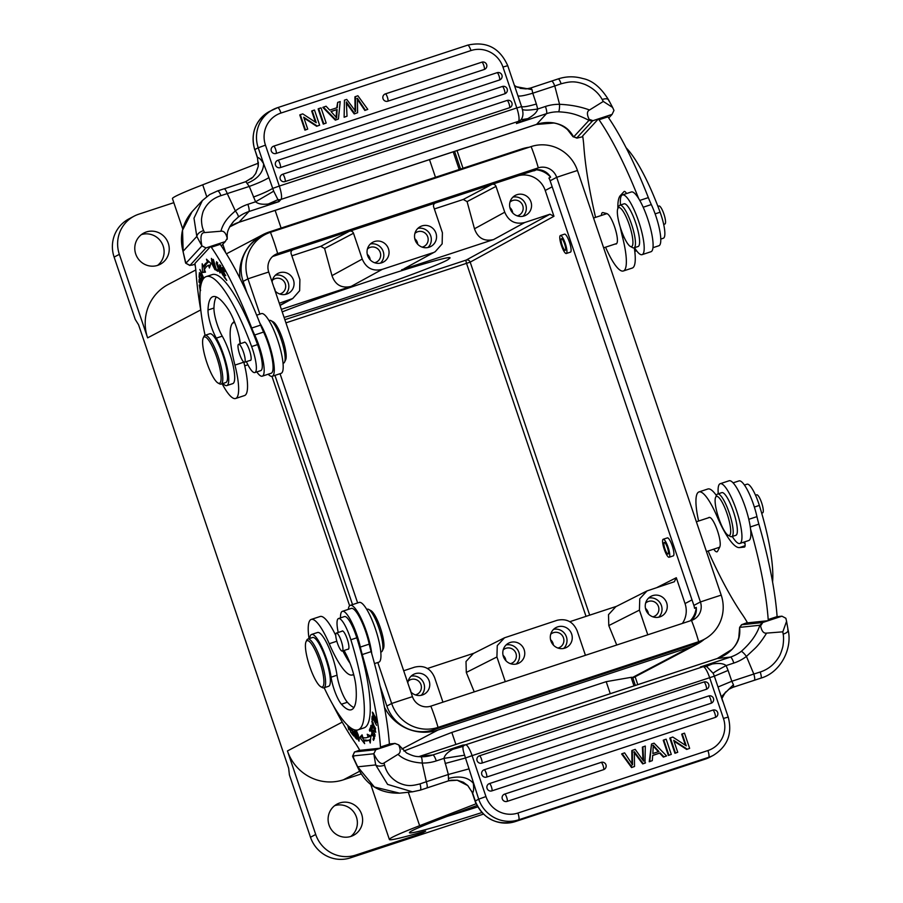 <?xml version="1.0" encoding="UTF-8"?>
<svg xmlns="http://www.w3.org/2000/svg" width="903" height="903" viewBox="0 0 903 903"><rect width="100%" height="100%" fill="white"/><g stroke="black" fill="none" stroke-linecap="round" stroke-linejoin="round"><path stroke-width="1.35" d="M173.827 202.667L138.746 214.203A32.09 31.233 -117.8 0 0 134.084 216.178L128.858 218.932A32.09 31.233 62.2 0 0 114.117 257.095L135.19 319.357L138.554 324.741L288.655 768.205L289.411 774.966L310.485 837.239A32.09 31.233 62.2 0 0 350.454 857.85L483.421 814.122M258.393 163.161L202.712 184.799A141.195 5.249 161.3 0 0 172.45 198.604L182.756 229.046M429.501 159.639L435.483 177.304M275.133 210.399L281.104 228.064M141.342 234.633A17.654 17.18 -117.8 0 1 157.54 265.414M476.197 803.738L419.635 825.692A141.195 5.249 -18.7 0 0 389.385 839.508A141.195 5.249 -18.7 0 0 422.66 831.844L425.685 831.144L421.283 833.525L355.68 855.096A32.09 31.233 -117.8 0 1 315.711 834.485L287.436 750.957A44.924 43.716 62.2 0 0 343.388 779.82L359.631 771.275M349.619 605.766L271.961 376.348M195.804 269.952L168.251 284.445A44.924 43.716 62.2 0 0 147.618 337.869L119.343 254.341A32.09 31.233 -117.8 0 1 134.084 216.178M338.219 632.461A22.462 5.102 71.8 0 1 338.523 618.532A22.462 5.102 71.8 0 1 338.772 618.476A22.462 5.102 71.8 0 1 350.861 639.753A94.341 21.412 71.8 0 1 357.994 729.861A94.341 21.412 71.8 0 1 356.967 730.075A94.341 21.412 71.8 0 1 324.166 687.736M357.994 729.861L363.932 727.908A94.341 21.412 -108.2 0 0 356.798 637.8A22.462 5.102 -108.2 0 0 344.461 616.58L338.523 618.532M306.038 641.706L306.772 640.159A25.668 5.824 71.8 0 1 307.844 639.064L312.585 637.495A25.668 5.824 71.8 0 1 312.867 637.439A25.668 5.824 71.8 0 1 326.344 660.657A25.668 5.824 71.8 0 1 328.624 686.269L323.872 687.838A25.668 5.824 71.8 0 1 323.601 687.894A25.668 5.824 71.8 0 1 322.371 687.589L320.858 686.765A24.392 5.542 -108.2 0 0 322.021 687.059A24.392 5.542 -108.2 0 0 320.294 663.242A24.392 5.542 -108.2 0 0 307.325 640.611A24.392 5.542 -108.2 0 0 306.038 641.706A24.392 5.542 -108.2 0 0 309.413 665.567A24.392 5.542 -108.2 0 0 320.858 686.765M347.858 649.223A9.628 2.19 -108.2 0 0 348.174 649.268A9.628 2.19 -108.2 0 0 348.287 649.246A9.628 2.19 -108.2 0 0 347.429 639.651A9.628 2.19 -108.2 0 0 342.372 630.937A9.628 2.19 -108.2 0 0 342.271 630.96A9.628 2.19 -108.2 0 0 341.944 631.242M309.74 638.432A28.885 6.558 71.8 0 1 311.591 634.448A28.885 6.558 71.8 0 1 311.907 634.38A28.885 6.558 71.8 0 1 322.518 648.614A28.885 6.558 71.8 0 1 331.074 677.182A19.256 4.368 -108.2 0 0 341.447 704.216A73.166 16.604 -108.2 0 0 350.578 709.916A73.166 16.604 -108.2 0 0 351.38 709.735A73.166 16.604 -108.2 0 0 355.895 686.235A25.668 5.824 -108.2 0 0 345.894 653.975A22.462 5.102 71.8 0 1 344.167 650.431M307.844 639.064A25.668 5.824 71.8 0 1 308.115 638.997A25.668 5.824 71.8 0 1 321.592 662.226A25.668 5.824 71.8 0 1 323.872 687.838M340.262 638.398A9.47 2.145 71.8 0 1 342.293 651.052A9.47 2.145 71.8 0 1 338.411 645.724A9.47 2.145 71.8 0 1 336.379 633.071A9.47 2.145 71.8 0 1 340.262 638.398M353.942 707.523A73.166 16.604 71.8 0 1 347.384 702.263A19.256 4.368 71.8 0 1 337.011 675.23A28.885 6.558 -108.2 0 0 328.195 646.074A28.885 6.558 -108.2 0 0 317.529 632.495L311.591 634.448M389.374 743.959L394.927 743.451L389.475 745.246A75.175 17.067 71.8 0 1 389.385 744.106A160.441 36.425 -108.2 0 0 371.754 653.704A160.441 36.425 71.8 0 0 371.156 651.639A32.09 7.28 -108.2 0 1 369.237 644.132A28.241 6.411 71.8 0 0 351.301 608.396L342.395 611.331A28.241 6.411 71.8 0 1 357.723 637.473A28.241 6.411 71.8 0 1 360.331 647.067A32.09 7.28 -108.2 0 0 362.25 654.562A160.441 36.425 71.8 0 1 380.479 747.029A75.175 17.067 -108.2 0 0 380.569 748.169L359.778 750.348A64.418 14.629 -108.2 0 0 354.947 742.537A188.106 42.701 71.8 0 1 332.823 704.656M335.758 635.509A44.924 10.204 -108.2 0 0 320.633 616.399A44.924 10.204 -108.2 0 0 320.147 616.501L311.23 619.424A44.924 10.204 71.8 0 1 329.234 643.726A57.758 13.116 -108.2 0 0 351.741 675.094L353.66 674.462M350.059 663.31A57.758 13.116 71.8 0 1 342.824 650.882M309.04 638.669A44.924 10.204 71.8 0 1 311.23 619.424M353.773 674.88L351.741 675.094M340.499 617.878A28.241 6.411 71.8 0 1 342.395 611.331M348.31 609.378A31.447 7.145 71.8 0 1 350.296 605.349A31.447 7.145 71.8 0 1 367.374 634.459A31.447 7.145 71.8 0 1 371.754 653.704M374.485 663.603L378.854 662.17A31.447 7.145 -108.2 0 0 376.28 631.536A31.447 7.145 -108.2 0 0 359.202 602.425L350.296 605.349M380.784 652.068L381.382 651.876A22.462 5.102 -108.2 0 0 382.319 650.916A22.462 5.102 -108.2 0 0 382.612 650.092A22.462 5.102 71.8 0 0 378.82 627.788A22.462 5.102 71.8 0 0 368.672 609.412A22.462 5.102 71.8 0 0 367.352 609.198L366.753 609.401M382.319 650.916L383.425 648.58A20.532 4.662 -108.2 0 0 383.685 647.823A20.532 4.662 -108.2 0 0 380.219 627.438A20.532 4.662 -108.2 0 0 370.941 610.642L368.672 609.412M389.475 745.246L375.817 749.727L354.518 751.939L353.141 754.987M354.687 751.985L359.631 750.1M394.769 743.383L398.708 744.896C400.864 749.874 400.616 753.023 397.975 754.344L384.068 762.956C381.134 764.999 377.725 761.94 373.808 753.768L375.693 764.931L387.601 784.402L412.411 791.818L420.166 790.181C421.035 789.606 420.99 787.506 420.03 783.883C411.576 786.005 406.858 786.682 397.907 782.37C390.92 778.352 386.484 772.629 384.599 765.191L384.068 762.956M353.694 756.883L352.678 756.003L353.694 756.883M354.642 751.951L352.644 755.992L357.701 766.828L374.373 787.021L399.498 793.15C379.937 793.579 366.008 785 357.746 767.415L352.621 756.488M398.708 744.896L394.927 743.395M397.975 754.344C403.517 759.457 411.599 762.358 422.22 763.035A6.423 1.479 -89 0 0 420.854 756.782L425.257 756.59A38.502 37.452 84 0 0 432.842 754.953L462.878 745.077L452.798 749.309C447.549 752.21 444.615 755.235 443.983 758.373L464.616 755.201C463.16 751.014 462.652 748.079 463.092 746.386L462.878 745.077L465.621 744.794L703.121 666.696L700.378 666.978L704.385 666.425A6.423 6.242 84 0 0 703.121 666.696A12.834 2.912 71.8 0 1 709.6 677.543L723.438 718.449A25.668 24.979 -117.8 0 1 707.918 750.551L517.916 813.039A25.668 24.979 -117.8 0 1 485.949 796.548L472.1 755.642L714.352 676.166L718.032 686.991L731.814 681.268L733.439 684.711L721.339 696.755M452.798 749.309L463.092 746.386A6.423 6.242 -96 0 1 465.621 744.794A12.834 2.912 -108.2 0 1 472.1 755.642L465.485 758.001L464.605 755.201M660.228 752.921L652.711 755.393L652.282 760.642L649.234 761.748L651.526 744.016L654.099 743.169L666.595 755.935L663.886 756.827L660.228 752.921L652.7 755.495M666.595 755.935L663.366 757.109L659.709 753.192M603.543 769.683A3.849 3.747 62.2 0 0 604.107 769.446A3.849 3.849 0 0 0 605.857 764.536A3.849 3.849 0 0 0 601.105 762.38A3.849 0.869 -108.2 0 0 601.071 762.403L504.721 794.087A3.849 0.869 71.8 0 1 506.685 797.338A3.849 0.869 71.8 0 1 507.125 801.39L603.543 769.683A3.849 0.869 -108.2 0 0 603.091 765.631A3.849 0.869 -108.2 0 0 601.105 762.38L504.698 794.087A3.849 3.849 0 0 0 504.1 794.335A3.849 3.747 62.2 0 0 507.125 801.39M504.698 794.087A3.849 0.869 71.8 0 0 504.664 794.098A3.849 3.747 62.2 0 0 504.1 794.335M481.886 763.114A3.849 0.869 71.8 0 0 481.434 759.051A3.849 0.869 71.8 0 0 479.448 755.811A3.849 0.869 71.8 0 1 479.448 755.811A3.849 3.747 62.2 0 0 477.202 760.924A3.849 3.747 62.2 0 0 481.886 763.114L706.327 689.305A3.849 3.747 62.2 0 0 706.88 689.068A3.849 3.849 0 0 0 708.629 684.158A3.849 3.849 0 0 0 703.889 682.002A3.849 0.869 -108.2 0 0 703.855 682.013L479.482 755.8M486.615 777.088A3.849 0.869 71.8 0 0 486.164 773.024A3.849 0.869 71.8 0 0 484.177 769.785A3.849 0.869 71.8 0 0 484.143 769.796A3.849 3.747 62.2 0 0 481.931 774.898A3.849 3.747 62.2 0 0 486.615 777.088L711.056 703.279A3.849 3.747 62.2 0 0 711.609 703.042A3.849 3.849 0 0 0 713.359 698.132A3.849 3.849 0 0 0 708.618 695.976A3.849 0.869 -108.2 0 0 708.584 695.987L484.211 769.774M491.864 790.881A3.849 0.869 71.8 0 0 491.413 786.829A3.849 0.869 71.8 0 0 489.426 783.578A3.849 0.869 71.8 0 0 489.392 783.601A3.849 3.747 62.2 0 0 487.18 788.703A3.849 3.747 62.2 0 0 491.864 790.881L715.266 717.422A3.849 3.747 62.2 0 0 715.819 717.185A3.849 3.849 0 0 0 717.58 712.275A3.849 3.849 0 0 0 712.828 710.119A3.849 0.869 -108.2 0 0 712.794 710.13L489.46 783.578M633.804 751.996L642.688 763.904L644.99 763.148L645.306 746.059L642.383 747.12L642.981 760.021M642.913 746.849L643.613 761.139L635.215 749.377L631.818 750.596L631.942 763.848M631.558 767.561L621.636 753.949L622.167 753.678L632.077 767.29L631.558 767.561L634.516 766.489L632.077 767.29M671.29 754.389L668.378 755.45L663.242 740.268L663.761 739.997L666.154 739.207L671.29 754.389L668.378 755.45M687.206 749.163L673.706 740.336L677.747 752.267L674.936 753.294L669.8 738.112L672.769 737.029L686.257 745.844L682.216 733.925L684.508 733.168L689.644 748.361L686.675 749.434L673.977 741.126M685.467 745.325L681.697 734.195L682.216 733.925M689.644 748.361L686.675 749.434M658.942 751.522L652.835 753.531L653.298 745.212M658.919 751.544L653.253 745.246M652.282 760.642L649.754 761.477L651.526 744.016M652.734 745.528L658.4 751.815M634.324 751.714L643.207 763.633L642.688 763.904M643.207 763.633L645.51 762.877M632.518 764.785L632.337 750.325M622.167 753.678L624.605 752.865L632.529 764.773L632.01 765.044M634.335 751.702L634.516 766.489M663.761 739.997L668.909 755.179M670.319 737.83L675.467 753.023L674.936 753.294M677.747 752.267L675.467 753.023M724.229 693.764L729.048 689.17L733.259 687.16A6.423 1.456 71.8 0 0 733.439 684.711M725.922 691.743L722.423 697.048M722.66 701.179L718.032 686.991M732.807 687.364L761.026 678.097C781.084 672.295 792.552 648.004 788.116 630.136L786.569 621.309L782.822 631.829L783.161 634.132C783.736 636.965 783.68 640.803 783.003 645.634C783.014 646.627 780.587 654.867 778.77 657.091C774.39 664.394 768.216 669.371 760.247 672.013C761.308 675.591 761.556 677.622 760.981 678.108L754.265 680.298C755.01 679.767 754.863 677.679 753.813 674.033L731.814 681.268L728.1 670.421L714.352 676.166M723.438 718.449L728.213 717.072C732.536 733.642 727.581 746.397 713.336 755.337L709.939 757.132A32.09 31.233 -117.8 0 1 705.266 759.107L515.274 821.583L518.672 819.8A32.09 31.233 -117.8 0 1 478.703 799.189L475.305 800.972L472.596 792.958L467.777 785.576L457.245 780.226L448.52 780.79M728.1 670.421L726.102 665.601C717.185 670.331 712.918 672.938 713.28 673.424L714.363 676.155M713.268 673.424L706.722 666.617M782.822 631.829L766.602 633.116C763.69 633.601 761.692 631.186 760.586 625.892L759.863 625.248C756.996 634.222 750.788 642.947 741.216 651.413A6.423 1.287 52.7 0 1 746.431 656.425A44.924 43.694 84 0 1 733.823 663.062L726.102 665.601C723.642 663.479 719.036 662.937 712.264 663.987L706.078 666.482A6.423 6.242 84 0 0 704.385 666.425L707.218 666.73M712.264 663.987L700.378 666.978L730.414 657.102L717.377 658.479L419.816 756.33L432.842 754.953A6.423 1.456 -108.2 0 1 436.262 760.913L443.983 758.373L448.339 774.492L469.029 768.871L478.703 799.189L485.949 796.548M448.294 780.926L451.105 780.237L448.26 780.869A6.423 1.456 71.8 0 0 448.441 778.431L448.339 774.492L426.329 781.727C427.379 785.373 427.525 787.461 426.792 787.992L420.166 790.181M436.262 760.913A44.924 43.694 84 0 1 422.22 763.035L426.329 781.727L420.03 783.883M352.644 755.992L373.808 753.768L375.817 749.727M372.544 728.202L371.799 726.023C370.907 724.782 370.591 725.301 370.851 727.581C371.562 730.719 372.408 732.141 373.357 731.848C374.971 733.992 375.061 734.681 373.628 733.913L374.937 736.464L373.56 730.55L372.465 730.606L373.21 730.313M373.063 732.017L374.158 731.543M375.208 734.974L374.519 735.2L373.628 733.913M371.799 726.012L371.043 725.357M372.465 730.617L371.449 726.802M371.246 727.716L372.544 728.179M373.56 730.55L372.849 730.437M355.624 730.053L356.911 737.412L359.044 741.16L358.288 735.076L356.109 730.098M372.928 722.344L371.822 721.305L374.677 731.238L375.772 732.265L372.928 722.344M374.44 738.214L370.32 727.795L369.372 730.03L369.858 731.249L370.636 729.421L372.036 732.965L371.336 734.624L371.81 735.843L372.521 734.184L373.786 737.379L373.029 739.151L373.515 740.381L374.44 738.214M354.382 729.782L354.992 732.593L353.75 731.532L355.139 737.435L356.696 739.105L354.71 729.872M352.102 728.766L352.384 730.222L350.714 728.236L350.94 729.41L352.61 731.385L353.197 734.444L351.425 732.333L351.651 733.507L353.829 736.092L352.452 728.958M376.517 725.312L372.149 716.181L371.946 719.431L372.465 720.504L372.623 717.941L376.517 725.312M370.241 743.011L370.896 736.047L367.228 734.263L368.142 736.916A104.285 23.681 71.8 0 1 366.776 737.593A104.285 23.681 71.8 0 1 362.859 737.537L362.08 734.85L359.766 737.333L364.631 743.654L363.74 740.573A107.502 24.404 -108.2 0 0 367.781 740.641A107.502 24.404 -108.2 0 0 369.192 739.952L370.241 743.011M348.75 726.305L350.861 732.514L349.992 727.333M347.757 725.402L348.795 729.748L348.118 725.741M349.642 727.05L350.116 729.94L349.134 726.633M373.582 718.359L372.815 713.404L376.009 721.52L375.242 720.741L375.377 721.768L376.427 722.784L375.648 717.592L372.386 712.117L373.582 718.359M359.247 739.704L358.818 739.354C357.859 739.817 356.911 737.299 355.963 731.825C356.29 730.414 357.057 731.859 358.288 736.171L359.202 739.264M355.963 731.825L356.741 730.99M375.276 728.653L375.355 731.012L372.352 725.007L372.228 722.535L375.558 728.563M369.372 730.03L370.546 729.635M372.499 734.241L371.336 734.624M374.203 738.767L373.029 739.151M355.534 733.721L356.324 737.401M356.042 737.48L354.935 736.306C353.75 733.202 353.863 732.378 355.251 733.812L354.168 732.841L355.951 732.254M355.782 737.22L355.139 737.435M351.538 729.218L350.94 729.41M352.249 733.304L351.651 733.507M371.946 719.431L372.544 719.24M366.776 737.593L368.559 737.006A104.285 23.681 -108.2 0 0 369.925 736.34L368.142 736.916M369.925 736.34L369.609 735.426M364.338 740.381L361.55 736.746L362.374 735.866M368.638 740.268A107.502 24.404 71.8 0 1 365.523 739.997L363.74 740.573M361.55 736.746L359.766 737.333M370.569 739.489L369.192 739.952M376.63 721.362L375.377 721.768M469.029 768.871L465.485 758.001L445.134 763.475M451.105 780.237L457.245 780.203L463.374 782.258L467.788 785.554L472.596 792.958A25.668 5.824 -108.2 0 0 473.285 783.183C467.901 777.178 459.616 775.587 448.441 778.431M760.236 672.013L753.813 674.033L746.431 656.425L754.694 648.693C758.328 645.261 762.301 640.08 766.602 633.116M786.569 621.309L785.87 618.262L781.942 616.185L777.19 617.742A75.175 17.067 71.8 0 1 777.099 616.602A160.441 36.425 -108.2 0 0 758.87 524.135A32.09 7.28 71.8 0 1 756.951 516.64A28.241 6.411 -108.2 0 0 754.355 507.046A28.241 6.411 -108.2 0 0 739.015 480.904L733.089 482.845M760.586 625.892L762.821 622.472L759.863 625.248L739.625 627.371C740.641 638.398 736.995 644.008 732.04 649.404A38.502 37.452 -96 0 1 717.377 658.479A6.423 1.456 71.8 0 0 717.309 658.49L419.748 756.342A6.423 1.456 71.8 0 1 419.816 756.33A38.502 37.452 84 0 1 418.71 756.669L419.748 756.342A6.423 1.456 71.8 0 0 419.681 756.375M761.985 622.63L741.758 624.752L739.625 627.371L741.577 624.707L747.345 622.585M717.242 658.524A6.423 1.456 71.8 0 1 717.309 658.49L731.87 649.483C735.155 646.255 737.458 642.293 738.789 637.586L739.625 627.371M777.111 616.693L781.942 616.185M718.257 493.806A31.447 7.145 71.8 0 1 720.199 483.715A31.447 7.145 71.8 0 1 737.277 512.825A31.447 7.145 71.8 0 1 739.85 543.459L748.756 540.525A31.447 7.145 -108.2 0 0 750.562 529.135A160.441 36.425 71.8 0 1 768.193 619.537A75.175 17.067 -108.2 0 0 768.284 620.677L777.19 617.742M708.178 550.988A44.924 10.204 71.8 0 0 710.492 556.316A188.106 42.701 71.8 0 0 742.672 615.033A64.418 14.629 -108.2 0 1 747.492 622.856L768.284 620.677L762.821 622.472M716.44 495.566A44.924 10.204 -108.2 0 0 707.862 488.997L698.956 491.932A44.924 10.204 71.8 0 1 716.948 516.223A57.758 13.116 -108.2 0 0 739.467 547.59L745.088 545.739M745.043 543.64A57.758 13.116 71.8 0 1 743.304 542.319M713.72 549.159A16.04 3.646 -108.2 0 0 716.982 551.801A16.04 3.646 -108.2 0 0 717.614 551.18L719.635 547.308A16.04 3.646 -108.2 0 0 719.917 546.496A15.723 3.567 -108.2 0 0 717.163 529.869A15.723 3.567 -108.2 0 0 709.645 517.453A16.04 3.646 -108.2 0 0 708.979 517.43A16.04 3.646 -108.2 0 0 708.516 517.769M772.584 582.006A94.341 21.412 -108.2 0 0 759.355 505.42A22.462 5.102 -108.2 0 0 747.266 484.143A22.462 5.102 -108.2 0 0 747.018 484.2L744.422 485.058M744.241 542.014A24.392 5.542 71.8 0 1 744.298 543.132M761.68 513.141L762.663 512.814A9.47 2.145 -108.2 0 0 762.821 507.068A9.47 2.145 -108.2 0 0 756.748 494.833L755.529 495.228M698.617 521.031A44.924 10.204 71.8 0 1 698.956 491.932M744.761 541.845A9.628 2.19 -108.2 0 1 744.478 547.06A9.628 2.19 -108.2 0 1 744.377 547.083L739.467 547.59M750.562 529.135A31.447 7.145 -108.2 0 0 746.183 509.89A31.447 7.145 -108.2 0 0 729.105 480.78L720.199 483.715M739.85 543.459A31.447 7.145 71.8 0 1 732.288 536.484M731.69 536.675L735.855 535.31A22.462 5.102 -108.2 0 0 735.098 517.103A22.462 5.102 -108.2 0 0 724.567 494.009A22.462 5.102 -108.2 0 0 721.813 492.632L717.659 494.009A22.462 5.102 71.8 0 1 720.413 495.375A22.462 5.102 -108.2 0 1 730.945 518.469A22.462 5.102 -108.2 0 1 731.69 536.675A22.462 5.102 -108.2 0 1 730.369 536.461L728.1 535.242A20.532 4.662 71.8 0 1 726.802 534.181A20.532 4.662 71.8 0 1 717.829 515.365A20.532 4.662 71.8 0 1 715.627 497.293A20.532 4.662 71.8 0 1 718.991 497.666A20.532 4.662 71.8 0 1 729.206 521.031A20.532 4.662 71.8 0 1 728.1 535.242M715.627 497.293L716.722 494.957A22.462 5.102 71.8 0 1 717.659 494.009M146.399 231.947A17.654 17.18 62.2 0 0 136.24 255.357A17.654 17.18 62.2 0 0 160.271 264.263A17.654 17.18 62.2 0 0 146.399 231.947M401.79 749.084L437.887 730.087A44.924 43.716 -117.8 0 1 384.464 707.275M361.223 773.95L343.388 779.82M421.283 833.525L420.888 832.352M475.983 803.805L471.727 791.22M455.891 744.456L451.827 732.423L403.889 751.048M451.827 732.423L606.195 681.663L610.27 693.685M704.261 639.313A44.924 43.716 -117.8 0 1 696.755 644.347A44.924 43.716 -117.8 0 1 690.231 647.112L632.574 677.453A141.195 5.249 161.3 0 0 631.095 677.34L633.985 685.885M631.095 677.34L606.195 681.663M637.789 684.632L635.136 676.765M437.887 730.087L690.231 647.112M350.996 836.392A17.654 17.18 62.2 0 0 361.155 812.971A17.654 17.18 62.2 0 0 337.124 804.065A17.654 17.18 62.2 0 0 350.996 836.392M334.629 805.668A17.654 17.18 -117.8 0 1 350.827 836.438M481.897 812.553A120.009 4.459 -18.7 0 1 409.465 832.532A120.009 4.459 -18.7 0 1 477.032 805.51M239.938 278.316A44.924 43.716 -117.8 0 1 262.75 234.724A44.924 43.716 -117.8 0 1 269.275 231.958L521.618 148.972A44.924 43.716 -117.8 0 1 529.147 147.234M693.865 644.223A37.226 36.222 62.2 0 0 699.283 641.931L704.092 639.392A37.226 36.222 -117.8 0 1 698.685 641.683A51.347 11.66 -108.2 0 0 691.495 620.429L430.833 706.146A51.347 11.66 71.8 0 1 438.034 727.4L698.685 641.683L693.865 644.223L433.214 729.94A37.226 36.222 62.2 0 1 386.856 706.033L380.039 685.908M352.531 604.615L274.941 375.388M247.14 293.261L243.121 281.397L247.941 278.858A37.226 36.222 -117.8 0 1 265.042 234.599A37.226 36.222 -117.8 0 1 270.448 232.308L531.111 146.591A51.347 11.66 71.8 0 1 538.301 167.856L531.754 171.299L272.593 256.52M265.042 234.599L260.222 237.128A37.226 36.222 62.2 0 0 243.121 281.397M457.031 150.587L463.002 168.251M660.782 239.081L663.355 238.234A22.462 5.102 -108.2 0 0 663.908 237.861A22.462 5.102 -108.2 0 0 660.116 212.228A94.341 21.412 -108.2 0 0 626.084 147.731M634.786 251.418L635.317 251.248A28.885 6.558 -108.2 0 0 636.028 250.774A28.885 6.558 -108.2 0 0 636.322 250.379M663.682 224.418L664.913 224.012A9.47 2.145 -108.2 0 0 664.71 216.743A9.47 2.145 -108.2 0 0 658.998 206.019L657.915 206.381M615.361 243.957L615.609 244.013A16.04 3.646 -108.2 0 0 616.139 244.013A16.04 3.646 -108.2 0 0 616.839 243.268A15.723 3.567 -108.2 0 0 614.943 227.883A15.723 3.567 -108.2 0 0 607.313 213.83A16.04 3.646 -108.2 0 0 606.658 213.514L603.023 212.611A16.04 3.646 -108.2 0 0 602.47 212.623A16.04 3.646 -108.2 0 0 601.409 215.445M453.216 151.839L459.198 169.504M270.448 232.308A51.347 11.66 71.8 0 1 277.65 253.562A14.764 14.369 62.2 0 0 268.722 272.029A51.347 1.908 161.3 0 0 247.941 278.858L259.883 314.131M273.541 255.73L277.65 253.562L538.301 167.856A14.764 14.369 62.2 0 1 556.688 177.338L700.423 601.962A14.764 14.369 -117.8 0 1 691.495 620.429M690.264 620.835A22.462 21.864 62.2 0 0 696.236 607.392L694.542 608.295A14.764 14.369 -117.8 0 0 693.876 605.405L700.423 601.962A51.347 1.908 -18.7 0 1 721.204 595.133L577.468 170.498A37.226 36.222 62.2 0 0 531.111 146.591M696.236 607.392A14.764 14.369 -117.8 0 1 691.077 620.564M693.876 605.405L550.141 180.781L556.688 177.338A51.347 1.908 161.3 0 1 577.468 170.498M433.214 729.94L438.034 727.4A37.226 36.222 -117.8 0 1 391.665 703.493A51.347 1.908 -18.7 0 1 412.457 696.664A14.764 14.369 62.2 0 0 430.833 706.146M721.204 595.133A37.226 36.222 -117.8 0 1 704.092 639.392M386.856 706.033L391.665 703.493L377.804 662.509M357.633 602.933L280.043 373.707M412.457 696.664L268.722 272.029M275.144 290.992A11.231 10.926 62.2 0 0 293.125 279.151A11.231 10.926 62.2 0 0 272.119 282.063M292.674 249.917A3.206 3.127 62.2 0 0 291.161 253.754L299.898 279.569L299.649 290.721L292.741 298.521L279.287 303.227M275.404 275.223A11.231 10.926 -117.8 0 1 285.483 294.367M279.67 293.972A8.025 7.811 62.2 0 0 285.021 283.124A8.025 7.811 62.2 0 0 272.446 280.246M273.936 287.425A8.025 7.811 -117.8 0 1 275.189 291.048M351.086 286.42C341.661 288.565 335.284 284.976 331.977 275.641L324.583 248.472L353.502 233.256L362.238 259.071C366.155 268.157 372.815 271.589 382.229 269.376L351.086 286.42L281.352 309.357M324.583 248.472L320.768 246.316L349.314 231.292M291.861 255.82L320.768 246.316M381.653 262.818A11.231 10.926 62.2 0 0 388.121 247.919A11.231 10.926 62.2 0 0 372.826 242.241A11.231 10.926 62.2 0 0 381.653 262.818M429.151 247.196A11.231 10.926 62.2 0 0 435.618 232.297A11.231 10.926 62.2 0 0 420.324 226.619A11.231 10.926 62.2 0 0 429.151 247.196M404.612 268.439L435.246 251.666L442.143 243.866L442.402 232.714L433.654 206.889A3.206 3.127 62.2 0 1 435.167 203.062M353.502 233.256A3.206 3.127 62.2 0 0 349.958 231.078M432.695 252.784L382.229 269.376M370.411 243.991A11.231 10.926 -117.8 0 1 380.479 263.123M374.666 262.728A8.025 7.811 62.2 0 0 380.016 251.881A8.025 7.811 62.2 0 0 367.453 249.002M367.318 254.353A8.025 7.811 -117.8 0 1 370.196 259.804M417.908 228.369A11.231 10.926 -117.8 0 1 427.977 247.512M422.175 247.106A8.025 7.811 62.2 0 0 427.514 236.27A8.025 7.811 62.2 0 0 414.951 233.38M414.816 238.731A8.025 7.811 -117.8 0 1 417.694 244.182M493.591 239.566C484.155 241.711 477.789 238.11 474.481 228.775L467.088 201.606L496.007 186.39L504.743 212.205C508.649 221.291 515.32 224.723 524.722 222.522L493.591 239.566L401.564 269.828M467.088 201.606L463.262 199.461L491.819 184.426M434.354 208.965L463.262 199.461M496.007 186.39A3.206 3.127 62.2 0 0 492.462 184.223M586.024 616.354L466.569 263.45A3.206 0.734 71.8 0 1 466.196 260.075A3.206 3.127 -118.7 0 1 470.192 262.13L285.924 322.856M692.003 599.885L685.038 603.554L676.302 577.728L674.36 581.746L647.022 590.923L639.753 598.779L639.426 610.112L647.778 634.798M474.03 653.185L427.3 668.547M585.437 655.307L577.085 630.61C573.078 621.693 566.418 618.25 557.095 620.305L504.529 637.789L497.26 645.634L496.921 656.966L505.285 681.663M616.523 606.331L569.804 621.693M442.944 702.162L434.58 677.476C430.675 668.389 424.004 664.958 414.601 667.17L403.686 670.76M474.233 691.867L466.298 672.453L466.004 661.515L473.375 653.512M616.738 645.013L608.791 625.587L608.498 614.661L615.869 606.658M447.493 816.278A113.597 4.222 161.3 0 0 477.777 806.876M564.86 648.128A11.231 10.926 62.2 0 0 571.328 633.229A11.231 10.926 62.2 0 0 556.034 627.562A11.231 10.926 62.2 0 0 564.86 648.128M517.363 663.75A11.231 10.926 62.2 0 0 523.83 648.851A11.231 10.926 62.2 0 0 508.536 643.184A11.231 10.926 62.2 0 0 517.363 663.75M553.618 629.312A11.231 10.926 -117.8 0 1 563.686 648.444M557.885 648.049A8.025 7.811 62.2 0 0 563.235 637.202A8.025 7.811 62.2 0 0 550.661 634.324M550.525 639.663A8.025 7.811 -117.8 0 1 553.404 645.126M506.12 644.923A11.231 10.926 -117.8 0 1 516.189 664.066M510.387 663.66A8.025 7.811 62.2 0 0 515.726 652.824A8.025 7.811 62.2 0 0 503.163 649.946M503.027 655.285A8.025 7.811 -117.8 0 1 505.906 660.748M659.867 616.896A11.231 10.926 62.2 0 0 666.335 601.996A11.231 10.926 62.2 0 0 651.04 596.319A11.231 10.926 62.2 0 0 659.867 616.896M685.038 603.554A22.462 21.864 -117.8 0 1 682.397 623.42M648.614 598.068A11.231 10.926 -117.8 0 1 658.693 617.2M652.88 616.805A8.025 7.811 62.2 0 0 658.231 605.958A8.025 7.811 62.2 0 0 645.656 603.08M645.532 608.43A8.025 7.811 -117.8 0 1 648.399 613.882M673.175 555.898A9.47 2.145 -108.2 0 0 673.277 555.876A9.47 2.145 -108.2 0 0 672.442 546.428A9.47 2.145 -108.2 0 0 667.475 537.872A9.47 2.145 -108.2 0 0 667.362 537.895A9.47 2.145 -108.2 0 0 667.272 537.928M566.316 253.495L570.47 252.129A9.47 2.145 -108.2 0 0 570.707 251.982A9.47 2.145 -108.2 0 0 569.364 241.902A9.47 2.145 -108.2 0 0 564.556 234.148L560.402 235.514A9.47 2.145 71.8 0 1 565.21 243.279A9.47 2.145 71.8 0 1 566.542 253.348A9.47 2.145 71.8 0 1 566.316 253.495A9.47 2.145 71.8 0 1 561.508 245.74A9.47 2.145 71.8 0 1 560.165 235.672A9.47 2.145 71.8 0 1 560.402 235.514M524.722 222.522L549.961 214.214L553.957 216.28L545.22 190.465L552.184 186.797M663.31 539.238A9.47 2.145 71.8 0 1 668.276 547.794A9.47 2.145 71.8 0 1 669.123 557.241A9.47 2.145 71.8 0 1 669.021 557.264A9.47 2.145 71.8 0 1 664.055 548.697A9.47 2.145 71.8 0 1 663.208 539.26A9.47 2.145 71.8 0 1 663.31 539.238M668.006 554.058A6.095 1.388 -108.2 0 0 668.073 554.036A6.095 1.388 -108.2 0 0 667.531 547.963A6.095 1.388 -108.2 0 0 664.326 542.443A6.095 1.388 -108.2 0 0 664.258 542.455A6.095 1.388 -108.2 0 0 664.811 548.539A6.095 1.388 -108.2 0 0 668.006 554.058M565.413 250.199A6.095 1.388 -108.2 0 0 564.556 243.708A6.095 1.388 -108.2 0 0 561.452 238.719A6.095 1.388 -108.2 0 0 561.305 238.821A6.095 1.388 -108.2 0 0 562.163 245.3A6.095 1.388 -108.2 0 0 565.267 250.3A6.095 1.388 -108.2 0 0 565.413 250.199M282.21 311.874C337.033 290.394 452.719 253.269 450.021 257.998L447.786 259.771C434.93 267.446 334.212 302.923 284.084 317.427M524.158 215.952A11.231 10.926 62.2 0 0 530.625 201.053A11.231 10.926 62.2 0 0 515.331 195.387A11.231 10.926 62.2 0 0 524.158 215.952M518.412 175.679A22.462 21.864 -117.8 0 1 545.22 190.465M512.904 197.125A11.231 10.926 -117.8 0 1 522.984 216.268M517.171 215.862A8.025 7.811 62.2 0 0 522.521 205.026A8.025 7.811 62.2 0 0 509.947 202.148M509.823 207.487A8.025 7.811 -117.8 0 1 512.69 212.95M531.754 171.299A14.764 14.369 -117.8 0 1 534.576 170.678L536.28 169.787A14.764 14.369 -117.8 0 1 550.616 177.18A22.462 21.864 62.2 0 0 536.28 169.787M550.141 180.781A14.764 14.369 -117.8 0 0 548.922 178.072L550.616 177.18M410.854 691.924A11.231 10.926 62.2 0 0 428.835 680.094A11.231 10.926 62.2 0 0 407.829 682.995M411.125 676.166A11.231 10.926 -117.8 0 1 421.193 695.31M415.38 694.904A8.025 7.811 62.2 0 0 420.73 684.068A8.025 7.811 62.2 0 0 408.156 681.178M409.646 688.368A8.025 7.811 -117.8 0 1 410.899 691.98M205.071 335.306A94.341 21.412 71.8 0 1 203.976 278.09A94.341 21.412 71.8 0 1 206.29 276.555A94.341 21.412 71.8 0 1 251.621 346.56A22.462 5.102 71.8 0 1 255.414 372.194A22.462 5.102 71.8 0 1 254.86 372.567A22.462 5.102 71.8 0 1 246.395 361.64M254.86 372.567L260.798 370.614A22.462 5.102 -108.2 0 0 257.558 344.607A94.341 21.412 -108.2 0 0 212.228 274.602L206.29 276.555M203.22 337.97L203.954 336.413A25.668 5.824 71.8 0 1 204.394 335.735A25.668 5.824 71.8 0 1 205.026 335.318L209.778 333.76A25.668 5.824 71.8 0 1 222.815 354.8A25.668 5.824 71.8 0 1 226.45 382.104A25.668 5.824 71.8 0 1 225.818 382.533L221.066 384.091A25.668 5.824 71.8 0 1 219.553 383.843L218.041 383.03A24.392 5.542 -108.2 0 0 220.072 382.861A24.392 5.542 -108.2 0 0 216.122 355.477A24.392 5.542 -108.2 0 0 203.638 337.327A24.392 5.542 -108.2 0 0 203.22 337.97A24.392 5.542 -108.2 0 0 206.595 361.821A24.392 5.542 -108.2 0 0 218.041 383.03M250.097 360.421A9.628 2.19 -108.2 0 0 250.526 360.444A9.628 2.19 -108.2 0 0 250.763 360.286A9.628 2.19 -108.2 0 0 249.397 350.048A9.628 2.19 -108.2 0 0 244.51 342.158A9.628 2.19 -108.2 0 0 244.273 342.316A9.628 2.19 -108.2 0 0 244.182 342.429M240.48 343.648A22.462 5.102 71.8 0 1 239.984 341.074A25.668 5.824 -108.2 0 0 228.425 309.639A73.166 16.604 -108.2 0 0 212.905 296.669A73.166 16.604 -108.2 0 0 211.11 297.866A73.166 16.604 -108.2 0 0 208.017 309.989A19.256 4.368 -108.2 0 0 216.314 338.117A28.885 6.558 71.8 0 1 226.755 365.692A28.885 6.558 71.8 0 1 227.522 385.107A28.885 6.558 71.8 0 1 226.822 385.581A28.885 6.558 71.8 0 1 222.962 383.47M205.026 335.318A25.668 5.824 71.8 0 1 218.074 356.358A25.668 5.824 71.8 0 1 221.698 383.673A25.668 5.824 71.8 0 1 221.066 384.091M241.891 348.208A9.47 2.145 71.8 0 1 244.544 362.25A9.47 2.145 71.8 0 1 241.27 358.288A9.47 2.145 71.8 0 1 238.629 344.257A9.47 2.145 71.8 0 1 241.891 348.208M226.822 385.581L232.76 383.628A28.885 6.558 -108.2 0 0 233.076 365.376A28.885 6.558 -108.2 0 0 222.251 336.164A19.256 4.368 -108.2 0 1 213.955 308.036A73.166 16.604 71.8 0 1 216.28 296.929M220.23 271.216L216.573 261.723L216.336 263.439L219.993 272.966L220.23 271.216M220.524 270.821L223.301 275.799L221.246 269.433C219.655 265.234 219.824 265.098 221.754 269.026L219.768 264.737L220.355 268.665L222.748 274.715M221.246 269.433C219.655 265.234 219.824 265.098 221.754 269.026L222.036 268.936M222.77 274.704L220.535 270.821M200.647 286.488L199.236 285.021L200.173 290.303M199.495 281.962L200.782 285.732M201.335 283.373L199.179 279.253L198.976 282.154M213.311 259.398L216.133 270.189L217.905 271.318L216.178 269.15L213.311 259.398M214.835 266.509L214.519 268.496L211.776 259.646L213.526 262.017L211.392 258.405L212.081 264.071L214.97 269.737L214.835 266.509M201.753 282.063L201.651 278.925L201.143 277.842L200.963 280.404L199.619 277.593L199.292 273.767L199.066 277.119L201.606 282.47M208.514 265.324L209.406 267.999L210.93 263.473L206.482 259.195L207.498 262.276A107.502 24.404 -108.2 0 0 203.344 266.701L202.193 263.755L202.43 272.514L205.478 272.175L204.473 269.613A104.285 23.681 71.8 0 1 208.514 265.324L210.399 265.053M203.818 278.259L199.879 269.455L203.186 277.537L199.416 272.638L202.678 279.941M202.848 279.637L200.41 274.196L203.468 278.7M222.398 267.469L224.237 277.334L226.755 280.415L224.463 276.713L223.842 273.361L225.705 275.641L223.628 272.209L223.064 269.184L225.05 271.622L224.836 270.46L222.398 267.469M200.906 311.05A188.106 42.701 71.8 0 1 196.086 273.191A64.418 14.629 -108.2 0 0 194.958 263.428L210.715 246.372A75.175 17.067 -108.2 0 0 211.313 247.241A160.441 36.425 71.8 0 1 251.723 328.037A32.09 7.28 -108.2 0 0 254.691 334.99A28.241 6.411 71.8 0 1 258.393 344.009A28.241 6.411 71.8 0 1 262.276 376.167A28.241 6.411 71.8 0 1 256.802 371.923M234.667 322.427L232.602 323.105A57.758 13.116 -108.2 0 0 234.927 365.094A44.924 10.204 71.8 0 1 235.627 398.494A44.924 10.204 71.8 0 1 222.138 383.741M232.602 323.105L234.238 321.333M211.313 247.241L220.219 244.318A160.441 36.425 -108.2 0 1 259.861 323.139A160.441 36.425 71.8 0 1 260.628 325.114A32.09 7.28 -108.2 0 0 263.597 332.056A28.241 6.411 71.8 0 1 271.182 373.244L262.276 376.167M219.361 268.394L219.587 271.724L218.289 269.873L216.991 262.976L219.666 268.281M200.59 290.552L199.665 286.228L200.556 287.075M200.884 285.235L199.495 282.481L199.529 280.551L200.105 280.37L201.076 284.355M217.239 269.828L216.133 270.189M201.561 280.212L200.963 280.404M199.665 276.928L199.066 277.119M203.344 266.701L205.128 266.114A107.502 24.404 71.8 0 1 209.135 261.746L207.498 262.276M205.331 271.803L204.213 271.927L204.067 266.464M204.213 271.927L202.43 272.514M224.418 273.169L223.842 273.361M223.639 268.992L223.064 269.184M224.813 277.142L224.237 277.334M186.153 263.428L189.901 265.516L205.963 247.941L225.084 241.654L221.337 245.955M192.136 265.121L189.935 265.245M195.071 264.15L192.136 265.11M233.775 221.201L238.178 217.183A6.423 1.625 -127.4 0 0 235.344 210.918C231.924 214.135 223.933 220.072 220.908 231.213C223.82 230.728 225.931 233.076 227.229 238.268L225.039 241.948L227.229 238.268L227.104 239.363M205.963 247.941L201.922 245.921L196.809 236.451C197.373 233.821 199.653 231.868 203.638 230.57L204.541 232.579C200.963 232.624 200.082 237.071 201.922 245.921L185.871 263.281L189.923 265.301M185.883 263.247L186.278 262.276M229.746 226.664L233.742 221.235M220.919 195.658L249.284 186.436L247.004 183.332C257.75 178.963 263.292 172.439 263.631 163.793L268.913 177.631C264.568 180.307 258.021 183.241 249.284 186.436L255.594 201.787L273.688 191.188M203.638 230.57C202.362 228.098 201.662 224.666 201.504 220.264C201.301 219.373 202.475 211.81 204.033 209.71C207.487 202.893 213.119 198.208 220.93 195.646C219.576 192.215 218.391 190.68 217.375 191.041M204.541 232.579L220.908 231.213M273.699 191.188L268.913 177.631M253.416 197.057C261.825 193.964 268.259 191.086 272.695 188.411L279.309 186.052L265.459 145.146L258.213 147.787L263.631 163.793A25.668 5.824 -108.2 0 0 257.524 157.585L258.224 166.423L255.594 173.692L252.908 177.157L245.639 181.774M258.247 166.265L257.524 157.585L254.815 149.571L258.213 147.787A32.09 31.233 -117.8 0 1 272.954 109.624A32.09 31.233 -117.8 0 1 277.627 107.649A6.423 1.456 71.8 0 1 277.672 107.626A6.423 1.456 71.8 0 1 280.98 113.044A25.668 24.979 -117.8 0 0 265.459 145.146M247.004 183.332A6.423 1.456 -108.2 0 0 245.481 181.785L252.908 177.157L255.809 173.387L258.224 166.423L258.337 162.156M520.026 88.302L526.054 88.912L530.479 88.065A6.423 1.456 -108.2 0 1 532.002 89.611L514.766 86.428M250.989 178.862L252.626 177.439M247.862 204.326A6.423 1.456 71.8 0 1 248.912 211.528L278.937 201.651L268.225 204.022C262.22 204.676 258.01 203.931 255.594 201.787L247.862 204.326A44.924 43.412 42.7 0 0 235.344 210.918L227.285 193.671C225.919 190.183 224.824 188.592 224 188.885L245.526 181.751M202.351 200.545L192.057 211.697L182.519 230.242L183.174 251.203L196.809 236.451L193.987 218.187L202.374 200.579M235.627 398.494L244.532 395.559A44.924 10.204 -108.2 0 0 243.833 362.171A57.758 13.116 71.8 0 1 243.799 362.035M240.085 343.783A57.758 13.116 71.8 0 1 239.397 338.094M259.861 323.139A31.447 7.145 71.8 0 1 267.864 340.465A31.447 7.145 71.8 0 1 272.187 376.291A31.447 7.145 71.8 0 1 268.202 374.226M272.187 376.291L281.093 373.368A31.447 7.145 -108.2 0 0 276.769 337.541A31.447 7.145 -108.2 0 0 261.441 313.612L256.655 315.192M283.034 363.266L283.632 363.074A22.462 5.102 -108.2 0 0 284.569 362.114A22.462 5.102 -108.2 0 0 285.111 359.473A22.462 5.102 71.8 0 0 280.415 337.146A22.462 5.102 71.8 0 0 270.923 320.61A22.462 5.102 71.8 0 0 269.591 320.396L269.004 320.588M284.569 362.114L285.664 359.778A20.532 4.662 -108.2 0 0 286.161 357.374A20.532 4.662 -108.2 0 0 281.871 336.954A20.532 4.662 -108.2 0 0 273.191 321.84L270.923 320.61M220.219 244.318A75.175 17.067 71.8 0 1 219.621 243.449M185.871 263.281L182.891 250.82L185.6 263.044M268.225 204.022L278.022 199.631A6.423 6.197 42.7 0 0 281.014 199.405L278.937 201.651L273.711 191.176M338.422 119.027L335.329 120.144L322.822 107.378L326.062 106.215L329.719 110.121L337.248 107.649L337.666 102.4L340.194 101.565L338.422 119.027L335.848 119.873L323.353 107.107M336.729 107.818L337.666 102.4M484.245 69.486A3.849 0.869 -108.2 0 0 483.794 65.434A3.849 0.869 -108.2 0 0 481.807 62.183L385.389 93.889A3.849 0.869 71.8 0 0 385.355 93.901A3.849 3.747 62.2 0 0 383.143 99.014A3.849 3.747 62.2 0 0 387.827 101.192L484.245 69.486A3.849 3.747 62.2 0 0 484.798 69.249A3.849 3.849 0 0 0 486.548 64.339A3.849 3.849 0 0 0 481.807 62.183A3.849 0.869 -108.2 0 0 481.773 62.205L385.423 93.889A3.849 0.869 71.8 0 1 387.376 97.14A3.849 0.869 71.8 0 1 387.827 101.192M285.043 181.571A3.849 0.869 71.8 0 0 284.603 177.519A3.849 0.869 71.8 0 0 282.616 174.268A3.849 0.869 71.8 0 0 282.583 174.29A3.849 3.747 62.2 0 0 280.359 179.392A3.849 3.747 62.2 0 0 285.043 181.571L509.484 107.773A3.849 3.747 62.2 0 0 510.048 107.536A3.849 3.849 0 0 0 511.798 102.626A3.849 3.849 0 0 0 507.046 100.47A3.849 0.869 -108.2 0 0 507.012 100.481L282.616 174.268L507.012 100.481A3.849 0.869 -108.2 0 1 509.032 103.71A3.849 0.869 -108.2 0 1 509.484 107.773M280.314 167.608A3.849 0.869 71.8 0 0 279.874 163.545A3.849 0.869 71.8 0 0 277.887 160.305A3.849 0.869 71.8 0 0 277.853 160.316A3.849 3.747 62.2 0 0 275.629 165.418A3.849 3.747 62.2 0 0 280.314 167.608L504.754 93.799A3.849 3.747 62.2 0 0 505.319 93.562A3.849 3.849 0 0 0 507.068 88.652A3.849 3.849 0 0 0 502.316 86.496A3.849 0.869 -108.2 0 0 502.282 86.507L277.887 160.305L502.282 86.507A3.849 0.869 -108.2 0 1 504.303 89.747A3.849 0.869 -108.2 0 1 504.754 93.799M273.078 146.41A3.849 3.849 0 0 1 273.665 146.162A3.849 3.747 62.2 0 0 271.419 151.275A3.849 3.747 62.2 0 0 276.104 153.465L499.506 79.995A3.849 3.747 62.2 0 0 500.07 79.757A3.849 3.849 0 0 0 501.82 74.847A3.849 3.849 0 0 0 497.068 72.692A3.849 0.869 -108.2 0 0 497.045 72.703L273.665 146.162A3.849 0.869 71.8 0 1 273.665 146.162A3.849 0.869 71.8 0 1 275.652 149.401A3.849 0.869 71.8 0 1 276.104 153.465M273.699 146.151L497.045 72.703A3.849 0.869 -108.2 0 1 499.054 75.942A3.849 0.869 -108.2 0 1 499.506 79.995M356.877 98.551L364.835 110.437L367.792 109.365L357.87 95.752L354.913 96.824L355.082 111.611M344.122 117.255L344.438 100.165L344.122 117.255L347.034 116.194L344.641 116.984M346.447 103.292L354.213 113.936L357.611 112.717L354.213 113.936M367.792 109.365L364.823 110.448M323.793 123.835L326.186 123.056L323.274 124.106L318.138 108.924L318.657 108.653L323.793 123.835L323.274 124.106M304.921 130.145L299.785 114.963L300.304 114.681L305.44 129.874L304.921 130.145L307.731 129.118L303.69 117.198L317.179 126.014L319.628 125.212L316.66 126.285L303.961 117.988M315.452 122.187L311.682 111.046L312.201 110.776L316.242 122.706L302.753 113.88L300.304 114.681M337.112 109.511L336.65 117.83L330.995 111.532L337.112 109.511L331.062 111.6M336.582 109.782L336.13 118.112M344.438 100.165L346.741 99.42L355.624 111.329L355.443 96.553M354.732 113.665L346.334 101.904L347.034 116.194M365.354 110.166L357.396 98.28L357.611 112.717M326.186 123.056L321.039 107.863L318.657 108.653M307.731 129.118L305.44 129.874M319.628 125.212L314.481 110.019L312.201 110.776M517.916 95.752L521.562 106.565C523.085 107.276 528.029 106.43 536.371 104.014L532.77 93.212C524.135 95.729 519.191 96.576 517.916 95.752L516.358 91.18M551.485 81.202C552.309 80.909 553.404 82.5 554.769 85.977L532.77 93.212L532.002 89.611M536.247 124.479A6.423 1.456 -108.2 0 0 536.438 124.467L553.607 123.034A6.423 0.959 -81.6 0 0 553.832 122.91C560.74 124.366 567.919 126.759 573.631 136.963L588.97 120.37L589.106 119.275C586.758 114.388 586.894 111.295 589.524 109.997C580.561 106.678 570.572 104.782 559.555 104.308L554.769 85.977L561.135 83.776C559.837 80.333 558.855 78.73 558.178 78.967M561.135 83.776C569.895 81.507 574.771 80.739 584.907 84.43C592.831 87.952 598.599 92.975 602.199 99.511L603.294 101.452L612.595 107.423L613.972 110.414L612.087 114.388L608.746 118.011M572.942 136.601L576.961 138.136M527.691 118.699C533.696 115.403 537.037 112.175 537.703 109.015C529.181 110.335 524.067 110.459 522.363 109.41C523.458 113.755 523.006 117.198 521.008 119.727L516.437 123.553L527.691 118.699L521.02 119.727A6.423 6.197 -137.3 0 1 518.514 121.307L281.014 199.405A12.834 2.912 -108.2 0 0 279.309 186.052L516.798 107.954A12.834 2.912 71.8 0 1 518.514 121.307L516.437 123.553L546.473 113.676L536.596 124.366A6.423 1.456 -108.2 0 1 536.438 124.467L238.877 222.319A6.423 1.456 -108.2 0 0 239.024 222.217L536.596 124.366A38.502 37.204 42.7 0 1 553.832 122.91M558.573 111.825A38.502 37.204 42.7 0 0 546.473 113.676A6.423 1.456 71.8 0 0 545.435 106.475A44.924 43.412 42.7 0 1 559.555 104.308A6.423 1.129 90.6 0 1 558.573 111.825C568.732 112.367 576.148 113.688 588.97 120.37L592.255 121.194L592.978 120.675L589.106 119.275M521.573 106.565L522.363 109.398M536.371 104.014L537.703 109.015L545.435 106.475M589.524 109.997L603.294 101.452M582.785 136.692L576.961 138.114M573.631 136.963L576.927 137.787L592.255 121.194M652.982 247.693L658.897 245.751A28.241 6.411 -108.2 0 0 655.014 213.582A28.241 6.411 -108.2 0 0 651.311 204.563A32.09 7.28 71.8 0 1 648.343 197.61A160.441 36.425 -108.2 0 0 607.933 116.826A75.175 17.067 71.8 0 1 607.335 115.945L598.429 118.88A75.175 17.067 -108.2 0 0 599.028 119.749A160.441 36.425 71.8 0 1 638.669 198.57A31.447 7.145 -108.2 0 1 646.672 215.896A31.447 7.145 -108.2 0 1 650.995 251.723L642.089 254.657A31.447 7.145 71.8 0 1 634.538 247.682M592.978 120.675L598.429 118.88L582.672 135.924A64.418 14.629 -108.2 0 1 583.801 145.688A188.106 42.701 71.8 0 0 595.1 215.399A44.924 10.204 71.8 0 0 595.562 217.363M607.335 115.945L612.087 114.388M626.58 193.547A9.628 2.19 -108.2 0 0 624.278 191.425A9.628 2.19 -108.2 0 0 624.041 191.583L620.316 195.601A57.758 13.116 -108.2 0 0 617.878 208.469A20.532 4.662 71.8 0 1 620.124 207.927A20.532 4.662 71.8 0 1 631.028 230.57A20.532 4.662 71.8 0 1 630.35 246.429A20.532 4.662 71.8 0 1 630.159 246.316A20.532 4.662 71.8 0 1 620.609 228.267A20.532 4.662 71.8 0 1 617.866 208.491L618.973 206.155A22.462 5.102 71.8 0 1 619.909 205.195A22.462 5.102 71.8 0 1 621.433 205.534A22.462 5.102 -108.2 0 1 632.664 227.804A22.462 5.102 -108.2 0 1 633.94 247.873A22.462 5.102 -108.2 0 1 632.619 247.659A22.462 5.102 -108.2 0 1 632.405 247.535M620.282 227.229A57.758 13.116 -108.2 0 0 622.641 237.602A44.924 10.204 71.8 0 1 624.447 270.257A44.924 10.204 71.8 0 1 623.341 270.99A44.924 10.204 71.8 0 1 605.552 247.185M623.341 270.99L632.247 268.067A44.924 10.204 -108.2 0 0 634.278 247.761M620.508 205.004A31.447 7.145 71.8 0 1 622.438 194.901A31.447 7.145 71.8 0 1 637.766 218.831A31.447 7.145 71.8 0 1 642.089 254.657M622.438 194.901L631.344 191.978A31.447 7.145 71.8 0 1 638.669 198.57M633.94 247.873L638.094 246.508A22.462 5.102 -108.2 0 0 636.818 226.439A22.462 5.102 -108.2 0 0 625.598 204.168A22.462 5.102 -108.2 0 0 624.063 203.83L619.909 205.195M119.343 254.341L114.117 257.095M310.485 837.239L315.711 834.485M287.436 750.957L342.226 722.129M200.714 309.932L147.618 337.869M356.798 637.8L350.861 639.753M347.384 702.263L341.447 704.216M337.011 675.23L331.074 677.182M329.234 643.726L336.83 641.22M362.25 654.562L371.156 651.639M389.385 744.106L380.479 747.029M360.331 647.067L369.237 644.132M357.757 767.403L357.701 766.828L375.693 764.931C377.657 766.433 380.626 766.512 384.599 765.191M420.821 756.782A38.502 37.452 84 0 0 425.257 756.59M706.327 689.305A3.849 0.869 -108.2 0 0 705.875 685.253A3.849 0.869 -108.2 0 0 703.889 682.002L479.448 755.811A3.849 3.849 0 0 0 478.861 756.059M711.056 703.279A3.849 0.869 -108.2 0 0 710.605 699.227A3.849 0.869 -108.2 0 0 708.618 695.976L484.177 769.785A3.849 3.849 0 0 0 483.59 770.033M715.266 717.422A3.849 0.869 -108.2 0 0 714.815 713.359A3.849 0.869 -108.2 0 0 712.828 710.119L489.426 783.578A3.849 3.849 0 0 0 488.839 783.838M517.916 813.039A6.423 1.456 -108.2 0 1 518.672 819.8L708.663 757.312A6.423 1.456 -108.2 0 0 707.918 750.551M709.939 757.132L705.22 759.13A6.423 1.456 71.8 0 0 705.266 759.107L708.663 757.312A32.09 31.233 -117.8 0 0 713.336 755.337M515.218 821.606C496.481 825.748 483.128 818.908 475.159 801.074L475.305 800.972A32.09 31.233 -117.8 0 0 515.274 821.583A6.423 1.456 71.8 0 1 515.218 821.606L705.22 759.13A6.423 1.456 71.8 0 1 705.164 759.141M754.265 680.298L733.078 687.273M733.823 663.062A6.423 1.456 -108.2 0 0 730.414 657.102A38.502 37.452 84 0 0 741.216 651.413M375.355 731.012L374.677 731.238M412.411 791.818L420.256 790.159L448.396 780.892L426.905 787.947M787.755 629.425C788.68 631.265 787.156 632.834 783.161 634.132M777.099 616.602L768.193 619.537M750.269 526.968L758.87 524.135M748.79 519.315L756.951 516.64M759.355 505.42L754.355 507.068M716.948 516.223L717.987 515.884M355.68 855.096L350.454 857.85M419.635 825.692L408.314 792.247M655.126 213.864L660.116 212.228M616.58 243.697L615.609 244.013M225.682 252.682L222.849 244.318M206.697 196.594L202.712 184.799M292.911 249.838L292.211 250.21M362.238 259.071L331.977 275.641M504.743 212.205L474.481 228.775M435.415 202.983L434.704 203.356M279.964 305.237L290.202 299.638M284.863 319.707L466.196 260.075L549.961 214.214M553.957 216.28L470.192 262.13L589.682 615.146M676.302 577.728L657.17 587.401M466.298 672.453L496.921 656.966M608.791 625.587L639.426 610.112M251.621 346.56L257.558 344.607M216.314 338.117L222.251 336.164M208.017 309.989L213.955 308.036M263.597 332.056L254.691 334.99M260.628 325.114L251.723 328.037M257.411 157.765L254.815 149.571A32.09 31.233 -117.8 0 1 269.568 111.419L277.672 107.626L467.675 45.15A6.423 1.456 71.8 0 1 470.982 50.557L280.98 113.044M470.982 50.557A25.668 24.979 -117.8 0 1 502.96 67.048L507.734 65.682C499.765 47.848 486.412 41.007 467.675 45.15A6.423 1.456 71.8 0 0 467.619 45.173L277.729 107.615M243.833 362.171L234.927 365.094M238.685 222.33A6.423 1.456 -108.2 0 0 238.877 222.319L229.61 226.924M229.622 226.901A38.502 37.204 -137.3 0 1 239.024 222.217L248.912 211.528A38.502 37.204 42.7 0 0 238.178 217.183M521.562 106.565L516.798 107.954L502.96 67.048M602.199 99.511C606.184 98.179 608.408 98.664 608.87 100.944M612.595 107.423L608.678 100.03C600.992 87.523 592.334 80.356 582.695 78.505C574.477 76.145 566.35 76.27 558.302 78.877L530.275 88.122M599.028 119.749L607.933 116.826M648.343 197.61L639.775 200.432M651.311 204.563L643.184 207.238M622.381 194.924L620.316 195.601M624.041 237.139L622.641 237.602M342.293 651.052L348.614 648.975M336.379 633.071L342.7 630.994M721.926 698.493L725.29 692.42M719.24 690.558L728.213 717.072M732.841 687.352L729.014 689.203M412.694 791.796L399.498 793.173M372.081 726.497L371.415 726.712M373.3 730.346L372.555 730.583M372.905 722.31L372.228 722.535M376.619 721.316L376.009 721.52M373.481 713.178L372.815 713.404M420.854 756.782C417.051 756.387 415.064 757.188 406.531 752.921L398.708 744.885M475.159 801.074L471.693 791.152M719.691 547.207L706.451 551.552M709.555 517.43L696.371 521.765M389.385 839.508L370.783 784.549M635.362 685.433L632.698 677.589M696.755 644.347L632.834 677.984M616.704 243.517L603.644 247.817M606.951 213.616L593.553 218.029M195.375 266.329L194.676 264.274M460.564 169.053L454.593 151.388M262.75 234.724L226.405 253.845M404.126 268.71L435.246 251.677M280.043 305.485L292.753 298.532M473.014 653.693L504.517 637.778M615.507 606.839L647.022 590.912M673.277 555.876L669.123 557.241M667.362 537.895L663.208 539.26M244.724 365.839L247.907 364.789M244.544 362.25L250.853 360.173M238.629 344.257L244.939 342.181M216.991 262.976L217.657 262.762M220.253 271.51L219.587 271.724M220.163 265.99L220.829 265.775M200.331 286.003L199.665 286.228M212.442 259.432L211.776 259.646M215.162 268.281L214.519 268.496M233.719 221.224C226.01 230.841 227.533 234.656 227.161 235.175L227.251 238.381M254.68 149.684C250.357 133.113 255.312 120.359 269.568 111.419M526.054 88.934L517.013 87.117L514.405 85.401M217.612 190.917L224.158 188.783M217.567 190.928L209.722 194.517L202.238 200.669M192.046 211.708C182.395 223.255 179.347 236.304 182.891 250.82M385.389 93.889A3.849 3.849 0 0 0 384.802 94.138M282.616 174.268A3.849 3.849 0 0 0 282.018 174.527M277.887 160.305A3.849 3.849 0 0 0 277.289 160.553M507.734 65.682L516.685 92.14M528.548 88.573L530.354 88.099M573.01 136.714L567.468 129.592C560.966 123.937 554.329 123 553.607 123.034M630.35 246.429L632.619 247.659"/></g></svg>
